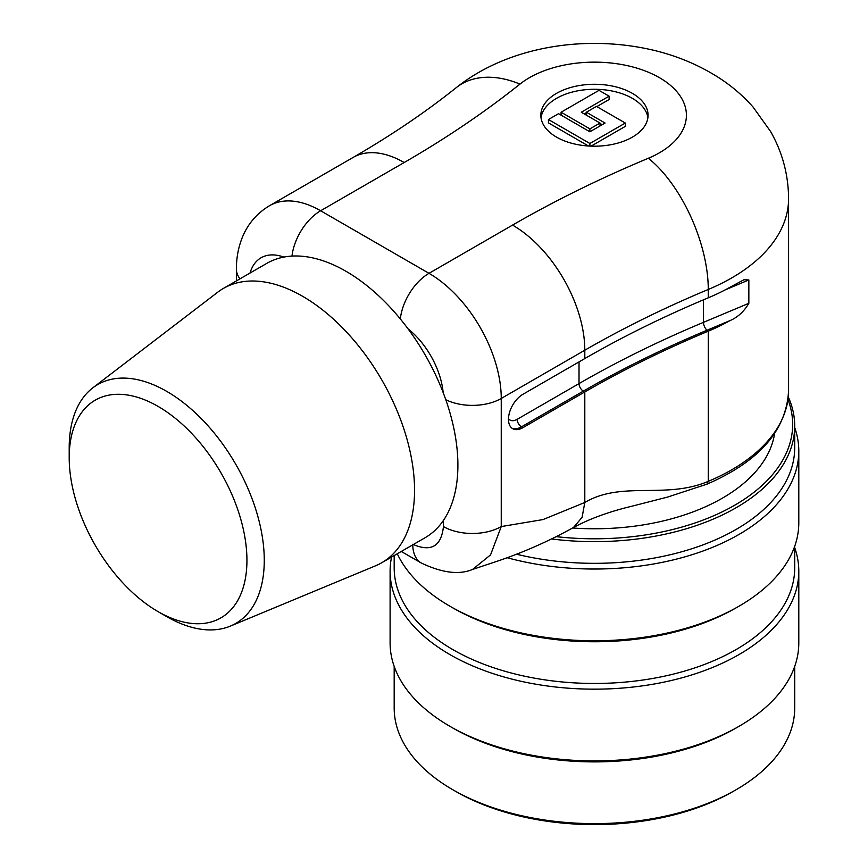 <?xml version="1.0" encoding="UTF-8"?>
<svg xmlns="http://www.w3.org/2000/svg" width="868" height="868" viewBox="0 0 868 868"><rect width="100%" height="100%" fill="white"/><g stroke="black" fill="none" stroke-linecap="round" stroke-linejoin="round"><path stroke-width="1.3" d="M381.746 562.735L425.103 537.715A158.367 91.433 -120 0 0 443.45 520.399A158.367 91.433 -120 0 0 443.168 392.596A158.367 91.433 -120 0 0 408.003 328.788A158.367 91.433 -120 0 0 283.825 257.091A158.367 91.433 -120 0 0 266.726 263.405L223.38 288.426A158.367 91.433 60 0 1 302.563 296.27A158.367 91.433 60 0 1 406.029 435.834A158.367 91.433 60 0 1 381.746 562.735A158.367 91.433 60 0 1 375.573 565.784L230.324 626.121A137.936 79.639 60 0 1 166.732 616.627L158.063 611.625A125.676 72.554 -120 0 0 246.935 560.316A125.676 72.554 -120 0 0 158.063 406.398A125.676 72.554 -120 0 0 69.201 457.707A125.676 72.554 -120 0 0 158.063 611.625M774.603 433.544A180.848 104.41 180 0 1 572.63 528.004M584.804 391.945L522.927 427.664A20.431 11.794 -60 0 1 512.706 428.684A20.431 11.794 -60 0 1 509.57 412.311A20.431 11.794 -60 0 1 522.927 394.3L584.804 358.571A1021.755 589.904 180 0 1 708.266 297.811A194.128 112.08 0 0 0 730.086 287.2L743.985 279.724L748.845 279.952L748.845 303.312C743.995 311.536 737.746 317.287 730.086 320.563A194.128 112.08 180 0 1 708.266 331.175A1021.755 589.904 -0 0 0 584.804 391.945L584.804 502.485C622.009 480.514 665.528 499.545 708.266 481.349L708.266 331.175M707.008 484.051L708.266 481.349A194.128 112.08 0 0 0 788.578 390.546L788.578 198.663A194.128 112.08 180 0 1 708.266 289.467A1021.755 589.904 0 0 0 584.804 350.227L501.248 398.466L501.248 526.561L543.032 519.574L584.804 502.485L582.092 517.35L573.488 527.505C547.86 541.74 520.995 553.458 492.905 562.659L472.593 569.43C459.215 575.072 442.094 572.923 421.23 562.974A40.872 23.599 -60 0 1 412.767 544.822M412.767 544.269C431.049 552.308 441.269 546.406 443.45 526.561A40.872 23.599 180 0 0 501.248 526.561L490.539 554.891L472.615 569.408M421.23 562.985A40.872 23.599 -60 0 1 421.23 562.974L401.276 551.462M625.296 123.039L596.468 106.395L586.356 112.232L605.072 123.039L589.893 131.795L558.547 113.697L548.424 119.534L589.893 143.48L625.296 123.039L625.296 126.381L591.075 146.139M589.893 146.084L589.893 143.48M588.493 146.008L548.424 122.876L548.424 119.534M586.356 115.151L586.356 112.232M600.016 123.462L602.175 124.71M609.119 96.174L581.3 112.232L600.016 123.039L589.893 128.876L561.075 112.232L598.996 90.337L609.119 96.174L609.119 99.516L596.837 106.601M561.075 115.151L561.075 112.232M589.893 131.795L589.893 128.876M600.016 125.958L600.016 123.039M586.356 112.656L584.186 113.903M647.897 117.744A53.621 30.955 0 0 0 594.45 89.285A53.621 30.955 0 0 0 541.003 117.744M632.371 137.133A53.621 30.955 0 0 0 648.07 115.238A53.621 30.955 0 0 0 594.45 84.283A53.621 30.955 0 0 0 540.829 115.238A53.621 30.955 0 0 0 573.932 143.838A53.621 30.955 0 0 0 632.371 137.133M69.201 457.707L69.201 447.693A137.936 79.639 60 0 1 92.778 387.877A137.936 79.639 60 0 1 166.732 391.381A137.936 79.639 60 0 1 258.187 517.654A137.936 79.639 60 0 1 230.324 626.121M92.778 387.877L217.651 292.256A158.367 91.433 60 0 1 223.38 288.426M794.708 427.566A204.349 117.983 180 0 1 798.799 451.045A204.349 117.983 180 0 1 506.955 557.668M397.273 553.773A204.349 117.983 0 0 0 449.95 606.222A204.349 117.983 0 0 0 738.95 606.222A204.349 117.983 0 0 0 798.799 522.796L798.799 451.045M452.836 607.882A200.258 115.618 0 0 0 452.846 607.893L449.95 606.222L452.846 607.893A200.258 115.618 0 0 0 736.064 607.882L738.95 606.222M556.442 536.674A198.219 114.446 0 0 0 787.981 399.616M794.708 547.708A204.349 117.983 180 0 1 798.799 571.187A204.349 117.983 180 0 1 672.646 680.186A204.349 117.983 180 0 1 449.95 654.602A204.349 117.983 180 0 1 390.101 571.187A204.349 117.983 180 0 1 391.566 557.072M390.101 571.187L390.101 642.928A204.349 117.983 0 0 0 449.95 726.353A204.349 117.983 0 0 0 738.95 726.353A204.349 117.983 0 0 0 798.799 642.928L798.799 571.187M452.836 728.024A200.258 115.618 0 0 0 452.846 728.024L449.95 726.353L452.846 728.024A200.258 115.618 0 0 0 736.064 728.024L738.95 726.353M736.064 789.761L733.167 791.421A196.179 113.263 180 0 1 455.733 791.421L452.836 789.761A200.258 115.618 0 0 0 452.846 789.761A200.258 115.618 0 0 0 736.064 789.761A200.258 115.618 0 0 0 794.708 708.006L794.708 666.407M394.18 666.407L394.18 708.006A200.258 115.618 0 0 0 452.836 789.761M394.18 555.553L394.18 567.846A200.258 115.618 0 0 0 452.846 649.6A200.258 115.618 0 0 0 671.083 674.664A200.258 115.618 0 0 0 794.708 567.846L794.708 546.276M788.285 396.958A200.258 115.618 180 0 1 794.708 426.025A200.258 115.618 180 0 1 551.744 538.985M516.308 554.164A200.258 115.618 0 0 0 794.708 447.714L794.708 426.025M443.45 526.561L443.45 520.399M443.168 392.596A61.302 35.393 -120 0 0 408.003 328.788M283.825 257.091A61.302 35.393 -120 0 0 250.049 273.029M400.343 318.968A40.872 23.599 -60 0 1 428.998 273.333L512.554 225.094A102.174 58.991 -120 0 1 584.804 350.227L584.804 358.571M512.554 225.094A1123.93 648.895 180 0 1 648.363 158.247A102.174 48.912 -112.7 0 1 708.266 289.467L708.266 297.811M445.783 399.714A40.872 23.599 0 0 0 501.248 398.466A102.174 58.991 60 0 0 428.998 273.333L320.628 210.761A40.872 23.599 -60 0 0 291.995 256.093M240.002 278.834A40.872 23.599 180 0 1 236.411 269.156L236.411 280.906M508.485 418.68A14.3 8.257 120 0 0 517.144 419.331L579.021 383.602C617.701 361.283 659.181 340.864 703.471 322.353L748.845 303.312M730.086 320.563L707.073 330.22C663.043 348.621 621.803 368.922 583.361 391.11L521.473 426.839A20.431 11.794 -60 0 1 512.011 428.217M703.471 299.829L703.471 322.353A6.13 2.929 -112.8 0 0 707.073 330.22M579.021 361.913L579.021 383.602A6.13 3.537 -120 0 0 583.361 391.11M517.144 419.331A6.13 3.537 -120 0 0 521.473 426.839L522.927 427.664M748.845 279.952L725.019 289.955M353.092 157.455L269.536 205.705A102.174 58.991 60 0 1 320.628 210.761L404.184 162.522A102.174 58.991 60 0 0 353.092 157.455C391.132 135.462 425.515 112.2 456.232 87.668A102.174 67.585 51.4 0 1 519.954 84.109A1123.93 648.895 180 0 1 404.184 162.522M648.363 158.247A91.954 53.089 0 0 0 659.474 77.697A91.954 53.089 0 0 0 519.954 84.109M788.578 390.546C786.603 430.137 759.424 461.331 707.029 484.138L667.525 497.093L632.316 506.109C609.238 511.61 589.632 518.749 573.488 527.505M269.536 205.705C256.885 213.278 247.781 223.922 242.237 237.637C238.299 247.586 236.346 258.089 236.411 269.156M788.578 198.663C788.404 174.62 782.394 152.204 770.524 131.404L753.033 107.003C743.214 95.947 732.071 86.344 719.615 78.218C696.646 63.407 671.116 53.339 643.047 48C577.838 35.512 505.458 48.413 456.232 87.668"/></g></svg>
